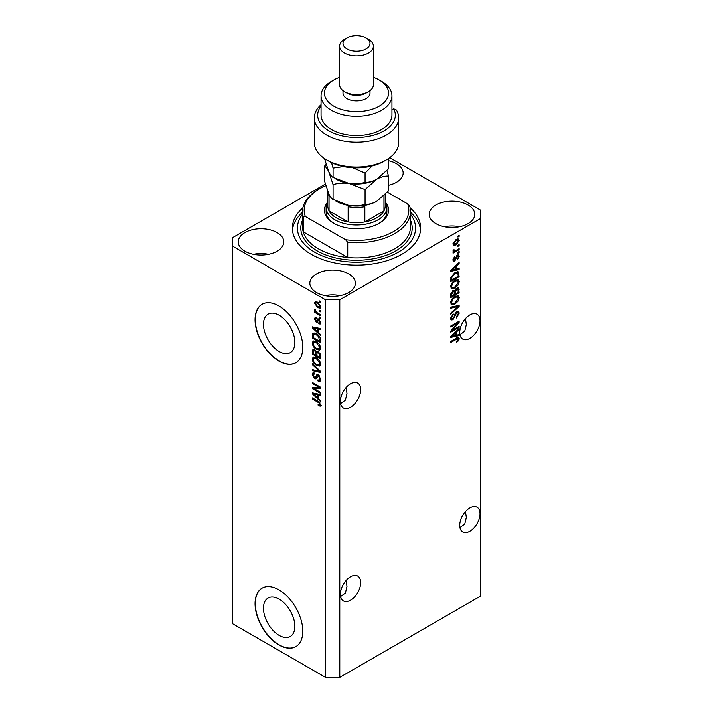 <?xml version="1.0" encoding="UTF-8"?>
<svg xmlns="http://www.w3.org/2000/svg" width="713" height="713" viewBox="0 0 713 713"><rect width="100%" height="100%" fill="white"/><g stroke="black" fill="none" stroke-linecap="round" stroke-linejoin="round"><path stroke-width="1.07" d="M263.462 608.198A22.21 12.825 -120 0 0 273.159 630.55A22.21 12.825 -120 0 0 290.271 636.504A22.21 12.825 -120 0 0 294.87 626.335A22.21 12.825 -120 0 0 285.173 603.982A22.21 12.825 -120 0 0 268.061 598.029A22.21 12.825 -120 0 0 263.462 608.198M263.462 324.317A22.21 12.825 -120 0 0 273.159 346.67A22.21 12.825 -120 0 0 290.271 352.623A22.21 12.825 -120 0 0 294.87 342.454A22.21 12.825 -120 0 0 285.173 320.101A22.21 12.825 -120 0 0 268.061 314.157A22.21 12.825 -120 0 0 263.462 324.317M255.058 319.745A33.752 19.492 -120 0 0 269.79 353.719A33.752 19.492 -120 0 0 295.806 362.757A33.752 19.492 -120 0 0 302.793 347.302A33.752 19.492 -120 0 0 288.061 313.337A33.752 19.492 -120 0 0 262.054 304.291A33.752 19.492 -120 0 0 255.058 319.745M262.17 304.228A33.752 19.492 -120 0 0 255.299 319.611A33.752 19.492 -120 0 0 269.951 353.496A33.752 19.492 -120 0 0 295.922 362.685M255.058 603.626A33.752 19.492 -120 0 0 269.79 637.591A33.752 19.492 -120 0 0 295.806 646.638A33.752 19.492 -120 0 0 302.793 631.183A33.752 19.492 -120 0 0 288.061 597.218A33.752 19.492 -120 0 0 262.054 588.172A33.752 19.492 -120 0 0 255.058 603.626M262.17 588.1A33.752 19.492 -120 0 0 255.299 603.483A33.752 19.492 -120 0 0 269.951 637.377A33.752 19.492 -120 0 0 295.922 646.566M340.582 596.505L345.404 593.047L346.981 586.416L346.161 580.427M360.68 582.61A14.349 8.28 -60 0 1 354.414 597.048A14.349 8.28 -60 0 1 343.363 600.89A14.349 8.28 -60 0 1 340.386 594.321A14.349 8.28 -60 0 1 346.652 579.883A14.349 8.28 -60 0 1 357.703 576.042A14.349 8.28 -60 0 1 360.68 582.61M459.93 527.602L464.742 524.144L466.32 517.513L465.5 511.524M480.018 513.708A14.349 8.28 -60 0 1 473.762 528.146A14.349 8.28 -60 0 1 462.701 531.987A14.349 8.28 -60 0 1 459.733 525.419A14.349 8.28 -60 0 1 465.99 510.98A14.349 8.28 -60 0 1 477.05 507.139A14.349 8.28 -60 0 1 480.018 513.708M340.582 403.585L345.404 400.118L346.981 393.487L346.161 387.498M340.386 401.392A14.349 8.28 120 0 0 343.363 407.961A14.349 8.28 120 0 0 354.414 404.119A14.349 8.28 120 0 0 360.68 389.681A14.349 8.28 120 0 0 357.703 383.113A14.349 8.28 120 0 0 346.652 386.954A14.349 8.28 120 0 0 340.386 401.392M459.93 334.682L464.742 331.215L466.32 324.584L465.5 318.595M459.733 332.49A14.349 8.28 120 0 0 462.701 339.058A14.349 8.28 120 0 0 473.762 335.217A14.349 8.28 120 0 0 480.018 320.779A14.349 8.28 120 0 0 477.05 314.21A14.349 8.28 120 0 0 465.99 318.051A14.349 8.28 120 0 0 459.733 332.49M388.505 185.273A22.78 13.155 0 0 0 403.157 172.983A22.78 13.155 0 0 0 396.481 163.678A22.78 13.155 0 0 0 388.505 160.692M277.134 232.581A22.78 13.155 0 0 0 252.304 229.729A22.78 13.155 0 0 0 238.24 241.885A22.78 13.155 0 0 0 244.916 251.19A22.78 13.155 0 0 0 269.746 254.042A22.78 13.155 0 0 0 283.81 241.885A22.78 13.155 0 0 0 277.134 232.581M268.623 254.291A22.78 13.155 0 0 0 253.436 254.291M348.746 273.926A22.78 13.155 0 0 0 323.916 271.074A22.78 13.155 0 0 0 309.843 283.23A22.78 13.155 0 0 0 316.519 292.526A22.78 13.155 0 0 0 341.349 295.378A22.78 13.155 0 0 0 355.413 283.23A22.78 13.155 0 0 0 348.746 273.926M340.226 295.628A22.78 13.155 0 0 0 325.039 295.628M468.085 205.023A22.78 13.155 0 0 0 443.254 202.171A22.78 13.155 0 0 0 429.19 214.328A22.78 13.155 0 0 0 435.866 223.624A22.78 13.155 0 0 0 460.696 226.476A22.78 13.155 0 0 0 474.76 214.328A22.78 13.155 0 0 0 468.085 205.023M459.564 226.725A22.78 13.155 0 0 0 444.377 226.725M302.891 207.777A64.134 37.031 0 0 0 292.366 228.107A64.134 37.031 0 0 0 311.153 254.291A64.134 37.031 0 0 0 381.045 262.313A64.134 37.031 0 0 0 420.634 228.107A64.134 37.031 0 0 0 410.109 207.777M325.369 184.07L232.385 237.75L232.385 246.021L325.467 299.763L339.789 299.763L480.615 218.454L480.615 210.192L389.699 157.698M452.488 330.164L459.136 326.322L459.136 327.32L450.776 332.151L450.776 331.082L457.443 323.167L450.776 327.009L450.776 326.01L459.136 321.189L459.136 322.258L452.488 330.164L451.855 329.798M456.81 311.501L458.548 311.305L459.243 313.141L456.418 317.989L456.311 317.053L458.263 313.613L457.817 312.374L456.837 312.49L452.96 319.736L451.338 319.95L450.669 318.265L453.165 313.854L453.272 314.798L451.65 317.668L452.06 318.836L452.978 318.729L453.825 317.918L454.814 314.139L456.81 311.501M450.776 307.178L459.136 305.396L459.136 306.43L450.776 314.139L450.776 313.105L458.156 306.528L450.776 308.221L450.776 307.178M457.969 295.654L459.243 297.758L457.933 301.358L455.072 303.988L451.561 304.656L450.669 302.704C451.106 299.834 452.541 297.74 454.965 296.412L458.388 295.833M457.969 279.621L459.243 281.724L457.933 285.325L455.072 287.954L451.561 288.622L450.669 286.671C451.106 283.801 452.541 281.706 454.965 280.369L458.388 279.799M456.641 269.131L459.136 268.525L459.136 269.567L450.776 271.314L450.776 270.334L459.136 262.429L459.136 263.471L456.641 265.753L456.641 269.131L455.66 268.56M457.942 236.056L459.136 235.37L459.136 236.377L457.942 237.064L457.942 236.056M232.385 246.021L232.385 623.608L325.467 677.35L339.789 677.35L339.789 299.763M339.789 677.35L480.615 596.05L480.615 218.454M456.035 239.541L458.628 238.989L459.243 240.379L456.097 244.889L453.566 245.406L452.951 244.015L456.035 239.541M457.942 245.334L459.136 244.639L459.136 245.646L457.942 246.333L457.942 245.334M455.981 250.468L459.136 248.65L459.136 249.657L453.058 253.16L453.058 252.161L454.029 251.6L452.951 251.038L453.272 249.906L454.145 249.782L454.742 251.003L455.981 250.468M452.951 250.976L454.029 251.6L452.951 251.038M453.21 250.04L454.742 251.003M457.942 252.224L459.136 251.529L459.136 252.536L457.942 253.222L457.942 252.224M457.283 255.102L458.691 254.915L459.243 256.341L457.291 259.862L458.379 256.778L457.434 256.02L454.68 261.243L453.468 261.395L452.951 260.022L454.689 256.733L453.816 259.479L454.564 260.307L457.283 255.102M458.379 256.778L456.65 255.566M452.907 259.675L454.564 260.307M454.912 272.633L458.432 271.894L459.136 276.715L450.776 281.537L450.937 277.197L454.912 272.633M456.685 288.275L458.548 287.99L459.136 292.749L450.776 297.571L450.776 294.576L452.88 290.717L454.636 290.788L456.685 288.275M456.641 335.146L459.136 334.549L459.136 335.591L450.776 337.338L450.776 336.358L459.136 328.452L459.136 329.495L456.641 331.777L456.641 335.146L455.66 334.584M459.243 338.711L458.655 340.556L456.641 342.293L456.534 341.358L458.263 339.228L457.639 338.595L450.776 342.418L450.776 341.42L456.454 338.14L458.762 337.534L459.243 338.711L456.81 337.944M458.263 339.228L456.659 338.033M314.05 388.63L320.698 392.471L320.698 393.469L312.347 388.647L312.347 387.578L319.005 387.355L312.347 383.514L312.347 382.507L320.698 387.328L320.698 388.407L314.05 388.63L315.244 387.943L320.698 387.756M319.148 375.546L316.037 378.942L314.522 378.755L312.232 374.637L312.927 372.881L314.727 373.113L314.843 374.173L313.631 374.022L313.212 375.163L314.54 377.765L315.396 377.943L316.376 375.305L318.372 374.967L320.805 379.405L320.057 381.286L317.989 381.009L317.873 379.94L319.272 380.109L319.825 378.755L318.399 375.983L317.535 375.867L318.729 375.181M317.517 374.646L316.376 375.305L316.857 374.753M312.347 363.675L320.698 371.535L320.698 372.578L312.347 370.635L312.347 369.601L319.718 371.544L312.347 364.717L312.347 363.675M320.805 364.031L319.495 366.117L316.634 365.439C314.148 364.12 312.677 361.999 312.232 359.076L313.114 357.133L316.527 357.739L319.531 360.457L320.805 364.031M320.805 347.997L319.495 350.083L316.634 349.406C314.148 348.087 312.677 345.965 312.232 343.042L313.114 341.099L316.527 341.705L319.531 344.424L320.805 347.997M319.504 310.226L320.698 310.913L320.698 311.911L319.504 311.224L319.504 310.226M317.597 302.232L320.805 306.777L320.182 308.159L317.659 307.659L314.513 303.141L315.137 301.768L317.597 302.232M320.805 404.984L320.217 406.152L318.203 405.563L318.096 404.494L319.825 404.378L319.201 403.005L312.347 398.923L312.347 397.916L318.016 401.196L320.805 404.984M320.797 404.218L319.602 404.904L320.627 403.914M325.467 677.35L325.467 299.763M318.203 332.392L320.698 334.673L320.698 335.716L312.347 327.811L312.347 326.839L320.698 328.577L320.698 329.62L318.203 329.023L318.203 332.392M318.747 322.811L319.941 322.044L318.996 320.199L318.444 320.11L317.347 322.383L316.242 322.249L314.513 319.023L315.048 317.615L316.251 317.74L316.358 318.809L315.378 319.486L316.126 321.18L317.615 318.898L318.845 319.112L320.805 322.615L320.289 323.978L318.854 323.88L318.747 322.811L320.805 322.205M316.358 318.809L315.378 319.486M316.126 321.18L317.82 320.458L318.381 318.898M319.504 316.991L320.698 317.677L320.698 318.675L319.504 317.989L319.504 316.991M317.543 312.98L320.698 314.798L320.698 315.797L314.62 312.294L314.62 311.287L315.592 311.848L314.513 310.039L314.843 309.282L316.305 312.08L317.543 312.98M319.504 300.957L320.698 301.644L320.698 302.642L319.504 301.956L319.504 300.957M313.533 334.629L313.693 333.185L312.499 333.871C313.372 332.713 314.7 332.721 316.474 333.907C318.952 335.163 320.351 337.196 320.698 340.012L320.698 342.855L312.347 338.033L313.043 333.185M317.133 351.188L316.198 351.732L318.248 351.589L320.698 355.921L320.698 358.897L312.347 354.067L312.891 349.468L314.442 349.646L316.198 351.732L316.554 351.313M318.203 398.415L320.698 400.697L320.698 401.74L312.347 393.834L312.347 392.854L320.698 394.601L320.698 395.644L318.203 395.047L318.203 398.415M321.411 405.456L319.397 404.868M319.246 404.957L318.203 405.563M319.87 402.622L319.201 403.005M313.212 398.415L312.347 398.923M313.872 327.445L312.347 327.811M320.698 328.64L319.397 328.328L318.203 329.023M318.417 328.898L318.417 328.105L317.223 328.791L313.212 327.828L317.223 331.5L317.223 328.791M318.203 330.939L317.223 331.5M314.246 327.231L313.212 327.828M320.707 323.39L318.854 323.88M320.048 323.194L319.994 322.677M320.69 321.616L319.941 322.044M319.7 319.798L318.996 320.199M319.442 319.54L318.444 320.11M317.811 321.732L316.242 322.249M317.437 321.563L316.804 321.073M315.725 318.702L314.513 319.023M315.707 318.337L315.797 317.579M317.321 320.485L317.82 320.458L317.321 320.485M320.369 317.49L319.504 317.989M315.494 311.786L314.62 312.294M315.199 309.647L314.513 310.039M320.369 301.456L319.504 301.956M320.654 307.633L319.237 307.178M318.622 307.098L317.659 307.659M315.734 302.873L314.513 303.141M315.707 302.455L315.859 301.599M317.276 302.054L315.378 303.676L317.659 306.652L319.549 307.08L319.941 306.251L317.659 303.266L315.761 302.856M320.743 306.385L319.549 307.08M318.47 302.802L317.659 303.266M320.681 305.824L319.941 306.251M320.369 310.725L319.504 311.224M320.698 341.482L320.048 341.108M313.319 337.472L312.347 338.033M315.627 333.461L313.488 334.638L313.319 337.597L319.718 341.295L318.506 336.465L316.465 334.905L313.488 334.638M320.698 340.725L319.718 341.295M317.294 334.424L316.465 334.905M319.166 336.081L318.506 336.465M320.627 339.049L319.718 339.575M320.69 349.397L317.82 348.719M317.579 348.862L316.634 349.406M313.435 342.623L312.232 343.042M313.426 342.347L313.8 340.894M315.806 341.331L313.872 342.169L314.611 342.017L313.212 343.595C313.568 345.85 314.718 347.454 316.643 348.407L319.166 348.862L319.825 347.436L316.501 342.695L314.611 342.017L315.806 341.331M319.166 348.862L320.797 347.739M317.33 342.213L316.501 342.695M320.69 346.937L319.825 347.436M320.698 357.516L320.048 357.142M316.795 355.261L316.144 354.887M313.319 353.505L312.347 354.067M313.533 350.653L313.658 349.352M318.435 351.705L317.169 352.436L316.795 355.635L319.718 357.329L319.62 354.308L318.248 352.596L317.169 352.436M317.009 352.614L316.866 351.349M313.319 353.63L315.814 355.074L315.734 352.267L314.585 350.725L313.64 350.573L313.319 353.63M316.795 354.513L315.814 355.074M315.289 350.315L314.585 350.725M316.929 351.58L315.734 352.267M320.698 356.767L319.718 357.329M319.032 352.151L318.248 352.596M320.333 353.898L319.62 354.308M320.609 354.824L319.718 355.341M320.69 365.43L317.82 364.753M317.579 364.896L316.634 365.439M313.435 358.657L312.232 359.076M313.426 358.389L313.8 356.928M315.806 357.365L313.872 358.202L314.611 358.06L313.212 359.628C313.568 361.883 314.718 363.487 316.643 364.45L319.166 364.904L319.825 363.478L316.501 358.728L314.611 358.06L315.806 357.365M319.166 364.904L320.797 363.782M317.33 358.247L316.501 358.728M320.69 362.979L319.825 363.478M320.698 371.607L319.923 371.428M314.789 370.234L313.533 369.949L312.347 370.635M320.333 371.197L319.718 371.544M313.025 364.325L312.347 364.717M320.547 380.769L319.174 380.314L317.989 381.009M319.272 380.109L320.797 379.084M320.69 378.264L319.825 378.755M316.51 378.371L315.716 378.068L314.522 378.755M313.435 374.2L312.232 374.637M313.426 373.951L313.64 372.739M317.57 374.61L316.581 377.248L315.396 377.943M314.371 388.442L313.533 387.961L312.347 388.647M319.87 386.856L319.005 387.355M313.212 383.006L312.347 383.514M313.872 393.469L312.347 393.834M320.698 394.663L319.397 394.351L318.203 395.047M318.417 394.913L318.417 394.12L317.223 394.806L313.212 393.843L317.223 397.524L317.223 394.806M318.203 396.954L317.223 397.524M314.246 393.255L313.212 393.843M458.263 235.869L459.136 236.377M457.898 238.837L458.049 239.693L459.243 240.379M458.049 239.693L456.489 239.292M455.135 244.336L456.097 244.889M454.511 244.416L453.103 244.871M452.978 243.605L454.181 244.309L453.816 243.543L456.097 243.891L458.379 240.86L457.996 240.085M453.067 243.106L453.816 243.543L456.097 240.513L455.277 240.04M458.379 240.86L456.097 240.513M458.263 245.138L459.136 245.646M458.263 249.149L459.136 249.657M454.368 251.029L453.7 251.413M458.263 252.037L459.136 252.536M457.942 254.835L458.049 255.655L459.243 256.341M456.151 256.145L456.881 256.573M453.914 260.254L453.486 260.557L454.68 261.243M453.486 260.557L453.031 260.762M454.065 257.25L454.796 257.669M453.067 259.051L453.816 259.479M457.942 268.819L459.136 269.567M457.942 268.881L455.66 269.354M454.742 269.55L452.853 269.942M451.489 270.227L450.776 270.379M458.45 263.079L459.136 263.471M456.008 265.388L456.641 265.753M455.447 265.922L455.447 266.528M453.236 269.862L455.66 269.362L455.66 266.653L451.65 270.325L453.236 269.862M451.124 270.013L451.65 270.325M455.046 266.297L455.66 266.653M457.693 271.706L457.942 273.177L459.136 273.872M458.156 276.145L459.136 276.715M451.436 279.781L450.776 280.156M455.785 272.179L457.657 272.954L455.848 272.152M451.757 279.968L458.156 276.27L458.156 274.55L456.944 272.847L454.903 273.649L451.926 276.813L451.757 279.968L450.776 279.407M450.839 277.749L451.757 278.275M451.213 276.403L451.926 276.813M454.074 273.168L454.903 273.649M457.3 284.959L457.933 285.325M454.145 287.419L455.072 287.954M453.005 287.722L451.053 288.15M457.693 279.567L458.049 281.038L459.243 281.724M450.794 285.601L452.3 287.553L455.081 286.947L458.263 282.295L457.612 280.86L455.687 279.995M450.678 286.43L452.3 287.553M452.39 282.517L453.049 282.901L451.65 286.091M454.119 280.913L454.939 281.385L453.049 282.901M457.612 280.86L454.939 281.385M457.791 287.865L457.942 289.22M458.156 292.187L459.136 292.749M454.903 293.809L454.252 294.193M451.436 295.815L450.776 296.189M454.11 290.485L454.038 291.599M454.252 293.435L455.233 293.997L458.156 292.312L458.049 289.407L456.543 288.364M450.776 295.44L451.757 296.002L454.252 294.567L454.172 291.858L452.702 290.788M452.238 291.198L453.022 291.644L451.757 294.362L451.757 296.002M454.172 291.858L453.022 291.644M455.91 288.827L456.685 289.273L455.233 292.152L455.233 293.997M458.049 289.407L456.685 289.273M457.3 300.993L457.933 301.358M454.145 303.453L455.072 303.988M453.005 303.756L451.053 304.193M457.693 295.601L458.049 297.071L459.243 297.758M450.794 301.635L452.3 303.586L455.081 302.98L458.263 298.328L457.612 296.893L455.687 296.029M450.678 302.472L452.3 303.586M452.39 298.551L453.049 298.934L451.65 302.134M454.119 296.947L454.939 297.428L453.049 298.934M457.612 296.893L454.939 297.428M457.942 305.645L459.136 306.43M457.942 305.743L457.496 306.144M456.988 305.85L458.156 306.528M456.962 305.841L450.776 307.267M457.826 311.153L458.049 312.446L459.243 313.141M457.817 312.374L456.57 311.652M456.07 312.053L456.837 312.49M452.078 318.845L452.96 319.736M451.766 319.05L450.857 319.388M452.497 314.344L453.272 314.798M450.794 317.169L451.65 317.668M450.678 317.98L452.06 318.836M458.263 326.821L459.136 327.32M452.158 329.976L451.293 330.476M456.57 322.668L457.443 323.167M458.209 321.723L459.136 322.258M457.443 322.16L456.873 322.837M457.942 334.834L459.136 335.591M457.942 334.905L455.66 335.377L455.66 332.677L451.65 336.34L455.66 335.386M454.742 335.573L452.853 335.966M451.489 336.251L450.776 336.393M458.45 329.103L459.136 329.495M456.008 331.411L456.641 331.777M455.447 331.946L455.447 332.543M451.124 336.037L451.65 336.34M455.046 332.32L455.66 332.677M457.96 340.154L458.655 340.556M457.078 338.541L456.445 337.909M457.996 337.472L458.049 338.024M385.617 202.439A32.067 18.511 180 0 1 379.173 223.285A32.067 18.511 180 0 1 333.827 223.285L333.827 223.285A32.067 18.511 180 0 1 327.383 202.439M385.189 201.672A30.383 17.54 180 0 1 386.883 207.438A30.383 17.54 180 0 1 368.122 223.641A30.383 17.54 180 0 1 335.021 219.836A30.383 17.54 180 0 1 326.117 207.438L326.117 211.565A30.383 17.54 0 0 0 334.442 223.624M302.49 211.565L302.49 226.725A54.01 31.185 0 0 0 303.212 231.787A54.01 31.185 0 0 0 318.31 248.775A54.01 31.185 0 0 0 347.73 257.491L303.212 231.787L303.212 216.627A54.01 31.185 180 0 1 302.49 211.565A54.01 31.185 180 0 1 318.31 189.524L319.504 188.829A52.316 30.204 0 0 0 305.324 216.476L303.212 216.627M302.49 214.292A59.072 34.108 0 0 0 314.727 252.224A59.072 34.108 0 0 0 389.913 256.225A59.072 34.108 0 0 0 410.51 214.292M410.51 212.269A64.134 37.031 180 0 1 420.536 230.174M347.73 242.34L345.618 239.737A52.316 30.204 0 0 0 407.676 203.909L409.788 206.512A54.01 31.185 180 0 1 410.51 211.565A54.01 31.185 180 0 1 347.73 242.34L347.73 257.491A54.01 31.185 0 0 0 410.51 226.725L410.51 211.565M407.676 203.909L387.337 192.162M325.85 185.71A52.316 30.204 0 0 0 319.504 188.829M345.618 239.737L305.324 216.476M292.464 230.174A64.134 37.031 180 0 1 302.49 212.269M378.558 223.624A30.383 17.54 0 0 0 386.883 211.565L386.883 207.438M327.811 191.494L327.811 206.057A28.689 16.568 0 0 0 329.049 210.879A28.689 16.568 0 0 0 336.215 217.768A28.689 16.568 0 0 0 348.149 221.903A28.689 16.568 0 0 0 364.851 221.903A28.689 16.568 0 0 0 383.95 210.879A28.689 16.568 0 0 0 385.189 206.057L385.189 194.453M327.828 191.556A28.689 16.568 180 0 0 329.049 195.719L329.049 210.879L348.149 221.903L348.149 206.743A28.689 16.568 180 0 0 364.851 206.743L364.851 221.903L383.95 210.879L383.95 195.719A28.689 16.568 180 0 0 383.986 195.647M326.117 207.438A30.383 17.54 180 0 1 327.811 201.672M386.339 159.89L383.95 161.272A38.823 22.415 180 0 1 329.049 161.272L326.661 159.89A42.192 24.358 0 0 0 386.339 159.89A42.192 24.358 0 0 0 398.692 142.662L398.692 117.859A42.192 24.358 180 0 1 356.5 142.217A42.192 24.358 180 0 1 314.308 117.859A42.192 24.358 180 0 1 321.055 104.642M314.308 117.859L314.308 142.662A42.192 24.358 0 0 0 326.661 159.89L329.049 161.272M333.827 106.148A32.067 18.511 0 0 0 379.173 106.148A32.067 18.511 0 0 0 379.173 79.963L381.562 81.344A35.445 20.463 180 0 1 391.945 95.809A35.445 20.463 180 0 1 370.065 114.713A35.445 20.463 180 0 1 331.438 110.283A35.445 20.463 180 0 1 321.055 95.809A35.445 20.463 180 0 1 331.438 81.344L333.827 79.963A32.067 18.511 0 0 0 333.827 106.148M339.62 46.202L339.62 84.785A16.88 9.741 0 0 0 344.566 91.674L346.955 93.055A13.502 7.798 0 0 0 366.045 93.055L368.434 91.674A16.88 9.741 0 0 0 373.38 84.785L373.38 46.202A16.88 9.741 180 0 1 362.962 55.204A16.88 9.741 180 0 1 344.566 53.092A16.88 9.741 180 0 1 339.62 46.202A16.88 9.741 180 0 1 344.566 39.313L346.955 37.932A13.502 7.798 0 0 0 346.955 48.956A13.502 7.798 0 0 0 366.045 48.956A13.502 7.798 0 0 0 366.045 37.932L368.434 39.313A16.88 9.741 180 0 1 373.38 46.202M346.955 93.055L344.566 91.674A16.88 9.741 0 0 0 368.434 91.674M342.998 90.631L342.998 93.055A13.502 7.798 0 0 0 346.955 98.563A13.502 7.798 0 0 0 361.669 100.257A13.502 7.798 0 0 0 370.002 93.055L370.002 90.631M321.055 95.809L321.055 115.105A35.445 20.463 0 0 0 331.438 129.57A35.445 20.463 0 0 0 370.065 134.008A35.445 20.463 0 0 0 391.945 115.105L391.945 95.809M321.055 105.961A38.823 22.415 0 0 0 353.915 137.466A38.823 22.415 0 0 0 393.736 108.768L396.419 109.971A42.192 24.358 180 0 1 398.692 117.859M391.945 109.802L393.736 108.768M381.562 81.344L379.173 79.963A32.067 18.511 0 0 0 373.38 77.316M339.62 77.316A32.067 18.511 0 0 0 333.827 79.963M368.434 39.313L366.045 37.932A13.502 7.798 0 0 0 346.955 37.932M365.074 204.373C360.092 205.87 354.762 206.253 349.076 205.522L333.069 199.417C331.732 198.793 330.297 196.922 328.782 193.802L324.495 180.942L324.495 166.147C325.841 166.771 327.267 168.642 328.782 171.762L333.069 184.622C338.051 183.125 343.39 182.742 349.076 183.473L365.074 189.569L365.074 204.373C368.773 204.515 372.676 203.472 376.785 201.235L388.505 190.843L388.505 176.049L386.936 170.559M333.069 184.622L333.069 199.417M365.074 189.569L376.785 179.186C380.902 176.949 384.806 175.897 388.505 176.049M326.064 164.382L324.495 166.147M335.065 178.482A28.689 16.568 0 0 0 349.076 183.473A28.689 16.568 0 0 0 376.785 179.186A28.689 16.568 0 0 0 377.266 178.901M335.065 200.531A28.689 16.568 0 0 0 349.076 205.522A28.689 16.568 0 0 0 376.785 201.235M386.901 159.56L388.505 159.507L388.505 168.794L376.785 179.186C372.676 181.423 368.773 182.466 365.074 182.323C360.092 183.82 354.762 184.204 349.076 183.473L333.069 177.368C331.732 176.753 330.297 174.881 328.782 171.762L324.495 158.544M331.492 162.564L333.069 168.081L343.514 166.539M352.837 167.733L365.074 173.036L372.15 165.933M388.505 159.507L388.282 158.687M365.074 173.036L365.074 182.323M333.069 168.081L333.069 177.368M318.898 401.758L318.078 402.23M316.064 327.615L314.932 328.265M318.167 319.54L316.973 320.226M313.47 334.664L312.347 335.315M313.533 350.395L312.347 351.081M316.964 352.641L315.814 353.3M319.05 369.994L318.408 370.368M317.142 376.036L315.948 376.731M316.064 393.629L314.932 394.289M455.696 257.224L456.543 257.705M452.782 268.445L453.37 268.783M457.942 289.086L459.136 289.781M450.83 293.827L451.757 294.362M454.038 291.465L455.233 292.152M455.652 306.18L456.837 306.866M454.52 315.387L455.259 315.814M452.782 334.468L453.37 334.807M455.652 338.604L456.516 339.112M410.51 220.246A55.694 32.156 180 0 1 383.986 256.074A55.694 32.156 180 0 1 317.116 250.842A55.694 32.156 180 0 1 302.49 220.246M315.654 318.747L316.839 318.051M316.536 321.224L317.731 320.538M313.64 350.573L314.834 349.878M313.631 374.022L314.825 373.336M454.27 250.985L453.076 250.299M458.076 255.949L456.881 255.263"/></g></svg>
